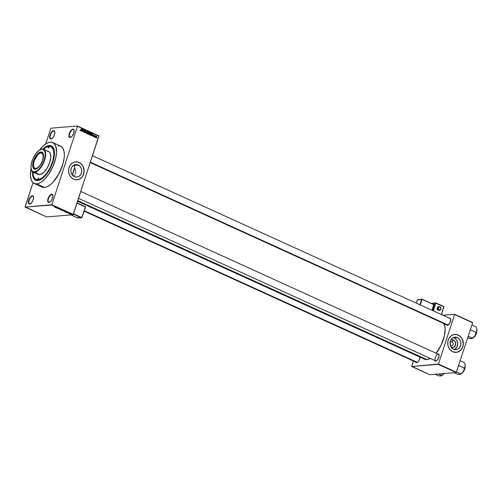 <?xml version="1.0" encoding="UTF-8"?>
<svg xmlns="http://www.w3.org/2000/svg" width="502" height="502" viewBox="0 0 502 502"><rect width="100%" height="100%" fill="white"/><g stroke="black" fill="none" stroke-linecap="round" stroke-linejoin="round"><path stroke-width="0.75" d="M29.963 203.9A4.192 1.876 -65.5 0 0 30.446 203.774A4.192 1.876 114.5 0 1 29.963 203.9A4.192 1.876 114.5 0 1 29.499 203.825A4.192 1.876 114.5 0 1 29.329 199.702A4.192 1.876 114.5 0 1 32.511 196.119L32.36 195.73A4.493 2.014 114.5 0 1 33.521 196.778A4.493 2.014 114.5 0 1 30.302 203.856A4.493 2.014 114.5 0 1 29.631 204.069L31.607 202.72L32.912 200.536L33.603 197.43L32.768 195.774L30.892 196.533L29.072 199.263L28.382 202.369L28.62 203.467L29.631 204.069A4.493 2.014 114.5 0 1 28.765 200.078A4.493 2.014 114.5 0 1 32.36 195.73L32.511 196.119A4.192 1.876 114.5 0 1 32.975 196.194A4.192 1.876 114.5 0 1 33.559 196.941A4.192 1.876 -65.5 0 0 32.511 196.119L33.339 196.495L32.511 196.119A4.192 1.876 -65.5 0 0 29.16 200.179A4.192 1.876 -65.5 0 0 29.963 203.9M51.229 138.841A4.192 1.876 -65.5 0 0 51.712 138.709A4.192 1.876 114.5 0 1 51.229 138.841A4.192 1.876 114.5 0 1 50.765 138.765A4.192 1.876 114.5 0 1 50.595 134.636A4.192 1.876 114.5 0 1 53.777 131.053L53.626 130.664A4.493 2.014 114.5 0 1 54.787 131.712A4.493 2.014 114.5 0 1 51.568 138.79A4.493 2.014 114.5 0 1 50.897 139.004L52.873 137.655L54.178 135.471L54.869 132.365L54.034 130.708L53.162 130.777L51.65 132.013L50.031 135.019L49.723 137.912L50.15 138.759L50.897 139.004A4.493 2.014 114.5 0 1 50.031 135.019A4.493 2.014 114.5 0 1 53.626 130.664L53.777 131.053A4.192 1.876 114.5 0 1 54.241 131.129A4.192 1.876 114.5 0 1 54.825 131.882A4.192 1.876 -65.5 0 0 53.777 131.053L54.605 131.43L53.777 131.053A4.192 1.876 -65.5 0 0 50.426 135.113A4.192 1.876 -65.5 0 0 51.229 138.841M70.537 137.266A4.192 1.876 -65.5 0 0 71.02 137.14A4.192 1.876 114.5 0 1 70.537 137.266A4.192 1.876 114.5 0 1 70.073 137.19A4.192 1.876 114.5 0 1 69.903 133.068A4.192 1.876 114.5 0 1 73.085 129.485L72.934 129.096A4.493 2.014 114.5 0 1 74.095 130.143A4.493 2.014 114.5 0 1 70.876 137.222A4.493 2.014 114.5 0 1 70.205 137.435L72.181 136.086L73.794 133.08L74.108 130.187L73.681 129.34L72.934 129.096L70.958 130.445L69.339 133.444L69.031 136.343L69.458 137.184L70.224 137.435A4.493 2.014 114.5 0 1 69.339 133.444A4.493 2.014 114.5 0 1 72.934 129.096L73.085 129.485A4.192 1.876 114.5 0 1 73.549 129.56A4.192 1.876 114.5 0 1 74.133 130.307A4.192 1.876 -65.5 0 0 73.085 129.485L73.913 129.861L73.085 129.485A4.192 1.876 -65.5 0 0 69.734 133.545A4.192 1.876 -65.5 0 0 70.537 137.266M49.271 202.331A4.192 1.876 -65.5 0 0 49.754 202.199A4.192 1.876 114.5 0 1 49.271 202.331A4.192 1.876 114.5 0 1 48.807 202.256A4.192 1.876 114.5 0 1 48.638 198.133A4.192 1.876 114.5 0 1 51.819 194.544L51.668 194.155A4.493 2.014 114.5 0 1 52.829 195.203A4.493 2.014 114.5 0 1 49.61 202.287A4.493 2.014 114.5 0 1 48.939 202.501L50.915 201.151L52.221 198.961L52.911 195.862L52.076 194.199L50.708 194.544L49.692 195.504L48.073 198.51L47.765 201.402L48.192 202.25L48.939 202.501A4.493 2.014 114.5 0 1 48.073 198.51A4.493 2.014 114.5 0 1 51.668 194.155L51.819 194.544A4.192 1.876 114.5 0 1 52.283 194.619A4.192 1.876 114.5 0 1 52.867 195.372A4.192 1.876 -65.5 0 0 51.819 194.544L52.647 194.92L51.819 194.544A4.192 1.876 -65.5 0 0 48.468 198.61A4.192 1.876 -65.5 0 0 49.271 202.331M451.078 347.365L453.72 347.328L455.521 345.15L455.427 342.107L453.488 339.986A3.978 3.451 -94.7 0 0 450.79 340.049L452.158 339.697L453.488 339.986L451.988 341.806A2.096 1.82 85.3 0 0 450.087 342.207A2.096 1.82 -94.7 0 1 451.988 341.806L450.407 341.931L451.988 341.806A2.096 1.82 -94.7 0 1 450.714 345.696L450.965 346.844L450.714 345.696A2.096 1.82 85.3 0 0 451.988 341.806L453.488 339.986A3.978 3.451 -94.7 0 1 455.578 344.968A3.978 3.451 -94.7 0 1 451.398 347.497M454.36 349.53A6.281 5.447 85.3 0 0 457.736 343.713A6.281 5.447 85.3 0 0 454.191 337.846L457.366 337.589A6.281 5.447 -94.7 0 1 460.867 344.385A6.281 5.447 -94.7 0 1 455.973 349.674A6.281 5.447 -94.7 0 1 453.557 349.248L451.744 347.911L450.501 345.891L450.074 342.27L450.821 339.998L452.271 338.248L454.203 337.281L456.331 337.25L458.326 338.153L459.882 339.867L460.767 342.113L460.849 344.56L459.455 347.798L457.73 349.185L455.659 349.693L453.557 349.248A6.281 5.447 -94.7 0 1 450.056 342.452A6.281 5.447 -94.7 0 1 454.95 337.156A6.281 5.447 -94.7 0 1 457.366 337.589L454.191 337.846A6.281 5.447 85.3 0 0 453.388 337.564M456.218 352.373A8.986 7.8 85.3 0 0 463.202 344.786A8.986 7.8 85.3 0 0 458.188 335.079L458.244 335.072A8.986 7.8 -94.7 0 1 463.258 344.799A8.986 7.8 -94.7 0 1 456.249 352.373A8.986 7.8 -94.7 0 1 452.791 351.751L456.563 352.341L459.443 351.281L461.727 349.022L463.07 345.909L463.12 341.548L461.853 338.329L459.625 335.882L456.77 334.583L453.726 334.627L450.953 336.007L448.876 338.517L447.972 340.914L447.784 344.41L448.418 346.957L450.2 349.844L452.791 351.751A8.986 7.8 -94.7 0 1 447.784 342.031A8.986 7.8 -94.7 0 1 454.793 334.451A8.986 7.8 -94.7 0 1 458.244 335.072L458.188 335.079A8.986 7.8 85.3 0 0 454.762 334.457M78.199 165.001A6.281 5.447 -94.7 0 1 81.7 171.791A6.281 5.447 -94.7 0 1 76.806 177.087A6.281 5.447 -94.7 0 1 74.39 176.654L71.868 174.382L70.989 172.13L70.907 169.682L71.654 167.411L73.104 165.654L75.036 164.687L77.164 164.656L80.013 166.331L81.255 168.352L81.744 170.743L81.406 173.152L80.289 175.204L78.563 176.591L76.492 177.099L74.39 176.654A6.281 5.447 -94.7 0 1 70.889 169.858A6.281 5.447 -94.7 0 1 75.783 164.568A6.281 5.447 -94.7 0 1 78.199 165.001L73.474 165.384L78.199 165.001M74.039 165.842L74.792 166.413L74.039 165.842M74.522 168.001L75.036 168.854L74.522 168.001M75.25 169.306L75.036 168.854L75.25 169.306M75.689 170.724L75.432 169.77L75.689 170.724M75.746 172.682L75.796 171.703L75.746 172.682M75.143 174.527L75.526 173.629L75.143 174.527M73.951 176.051L74.61 175.336L73.951 176.051M77.051 179.785A8.986 7.8 85.3 0 0 84.035 172.192A8.986 7.8 85.3 0 0 79.021 162.485L79.078 162.479A8.986 7.8 -94.7 0 1 84.091 172.205A8.986 7.8 -94.7 0 1 77.082 179.779A8.986 7.8 -94.7 0 1 73.625 179.164L76.637 179.804L79.598 179.076L82.071 177.087L83.903 173.315L83.953 168.954L82.686 165.735L80.452 163.288L77.603 161.989L74.553 162.033L72.426 162.955L70.142 165.214L68.805 168.327L68.617 171.816L69.602 175.154L71.033 177.256L73.625 179.164A8.986 7.8 -94.7 0 1 68.617 169.438A8.986 7.8 -94.7 0 1 75.626 161.864A8.986 7.8 -94.7 0 1 79.078 162.479L79.021 162.485A8.986 7.8 85.3 0 0 75.595 161.864M419.948 356.433A3.897 1.744 114.5 0 1 417.137 362.482A3.897 1.744 114.5 0 1 416.553 362.664L416.892 362.494A3.596 1.613 -65.5 0 0 417.287 362.394A3.596 1.613 114.5 0 1 416.892 362.494A3.596 1.613 114.5 0 1 416.491 362.431L84.173 211.166M435.993 360.944A3.596 1.613 -65.5 0 0 436.389 360.838A3.596 1.613 114.5 0 1 435.993 360.944A3.596 1.613 114.5 0 1 435.592 360.875A3.596 1.613 114.5 0 1 435.447 357.342A3.596 1.613 114.5 0 1 438.171 354.268A3.596 1.613 -65.5 0 0 435.297 357.75A3.596 1.613 -65.5 0 0 435.993 360.944L435.654 361.107L435.993 360.944M439.062 354.958A3.596 1.613 -65.5 0 0 438.56 354.33A3.596 1.613 114.5 0 1 439.062 354.958M437.719 353.941A3.897 1.744 114.5 0 1 438.02 353.879L438.02 353.879A3.897 1.744 114.5 0 1 439.03 354.788A3.897 1.744 114.5 0 1 436.238 360.925A3.897 1.744 114.5 0 1 435.654 361.107L437.367 359.94L438.961 356.633L438.892 354.399L437.618 353.979M446.322 324.405L446.692 325.139L447.74 325.252L449.855 322.974L450.79 319.598L450.357 318.337L449.704 318.124A3.897 1.744 114.5 0 1 450.714 319.034A3.897 1.744 114.5 0 1 447.922 325.171A3.897 1.744 114.5 0 1 447.345 325.352L447.677 325.183A3.596 1.613 -65.5 0 0 448.073 325.083A3.596 1.613 114.5 0 1 447.677 325.183A3.596 1.613 114.5 0 1 447.282 325.12L90.241 162.604M450.256 318.575A3.596 1.613 114.5 0 1 450.752 319.203A3.596 1.613 -65.5 0 0 449.861 318.513M33.05 171.533L33.32 175.336L33.992 177.306L35.033 178.718L36.395 179.534A17.978 8.051 -65.5 0 0 38.754 180.049L37.75 180.544L39.689 180.061L41.773 178.919L46.046 174.878L49.93 169.03L52.835 162.272L54.316 155.62L54.147 150.104L52.352 146.553L50.922 145.699L49.202 145.511A18.875 8.452 114.5 0 0 42.877 149.044L47.27 146L49.202 145.511L49.529 146.333L49.202 145.511A18.875 8.452 114.5 0 1 54.103 149.91A18.875 8.452 114.5 0 1 40.562 179.653A18.875 8.452 114.5 0 1 37.75 180.544L38.754 180.049A17.978 8.051 -65.5 0 0 41.007 179.409A17.978 8.051 114.5 0 1 38.754 180.049A17.978 8.051 114.5 0 1 36.765 179.722L36.037 179.396M50.928 146.666L51.656 146.998A17.978 8.051 114.5 0 1 54.203 150.405A17.978 8.051 -65.5 0 0 51.286 146.854L48.932 146.346A17.978 8.051 114.5 0 1 50.928 146.666A17.978 8.051 114.5 0 1 51.662 164.342A17.978 8.051 114.5 0 1 38.026 179.71L38.754 180.049L38.026 179.71A17.978 8.051 114.5 0 1 36.031 179.39A17.978 8.051 114.5 0 1 33.032 172.098M34.167 183.481L41.973 187.033A22.471 10.065 -65.5 0 0 44.465 187.434L36.665 183.883A22.471 10.065 114.5 0 1 34.167 183.481A22.471 10.065 114.5 0 1 31.093 168.584M39.532 150.042A22.471 10.065 114.5 0 1 50.294 142.179A22.471 10.065 114.5 0 1 52.792 142.574A22.471 10.065 114.5 0 1 53.701 164.675A22.471 10.065 114.5 0 1 36.665 183.883L44.465 187.434L46.768 186.857L50.52 184.548L53.08 182.126L58.966 173.723L63.039 163.633L64.181 157.766L64.331 154.239L63.98 151.196L62.543 147.764L60.14 145.95L58.1 145.731M424.159 358.993L426.863 359.576L77.797 200.687L426.863 359.576L430.233 358.441A20.676 9.256 -65.5 0 1 426.863 359.576A20.676 9.256 -65.5 0 1 424.566 359.212L77.603 201.277M25.1 206.874L32.994 182.715L25.156 207.138L51.593 204.992L73.054 214.756L46.617 216.908L25.1 206.874M45.644 144.024L50.966 128.173L77.408 126.021L98.863 135.791L73.292 214.467L51.838 204.697L77.465 126.291L98.919 136.055L73.054 214.756L46.617 216.908L25.156 207.138L51.838 204.697L51.593 204.992L73.054 214.756L73.292 214.467L51.838 204.697L77.465 126.291L98.863 135.791L77.408 126.021L50.966 128.173L45.644 144.024M96.133 137.692L96.811 137.14L96.265 136.255L96.61 136.224L95.938 136.764L96.133 137.692L96.83 137.077L96.497 136.193L95.876 137.015L96.309 137.724M94.865 137.084L95.644 135.873L95.173 135.596L94.709 137.015L95.644 135.873L95.173 135.596L94.865 137.084M93.642 136.557L94.2 136.098L93.811 135.333L94.357 135.571L93.855 135.063L93.999 136.237L93.41 135.929L93.41 136.299L94.163 136.268L93.799 135.371L94.338 135.653L94.112 135.088L93.629 135.333L93.999 136.237L93.41 135.929L93.642 136.557L94.163 136.268M90.887 135.276L91.797 134.555L91.74 133.469L91.069 133.124L90.435 135.069L91.345 135.27L91.904 133.996L91.069 133.124L90.435 135.069L91.163 135.333M88.365 134.128L88.923 133.978L89.306 132.66L88.521 131.963L87.881 133.909L89.023 133.77L89.268 132.867L88.521 131.963L87.881 133.909L89.023 133.77M85.873 132.992L86.997 131.267L85.861 132.729L85.898 130.765L85.873 132.992L86.997 131.267L85.861 132.729L85.898 130.765L85.873 132.992M82.566 131.486L83.075 129.93L83.382 131.857L84.022 129.911L83.357 131.405L83.043 129.466L82.41 131.417L83.075 129.93L83.382 131.857L84.022 129.911L83.357 131.405L83.043 129.466L82.566 131.486M80.584 130.614L81.148 130.125L81.424 128.732L80.885 130.319L80.402 130.413L80.445 129.855L80.458 130.52L81.017 130.432L81.424 128.732L80.866 130.344L80.445 129.855L80.74 130.645L80.151 130.696M81.261 130.896L81.588 130.376L82.234 131.336L82.372 129.165L81.098 130.821L81.588 130.376L82.234 131.336L82.209 129.089L81.261 130.896M84.618 132.453L85.321 131.957L84.844 130.733L85.553 131.122L84.869 130.445L84.625 131.185L85.12 132.076L84.637 132.189L84.323 131.562L84.298 132.082L84.618 132.453L85.29 132.108L84.769 131.072L85.177 130.671L85.522 131.235L85.246 130.438L84.631 130.771L85.133 132.039L84.712 132.227L84.323 131.562L84.618 132.453L85.29 132.108M87.712 131.562L86.777 132.315L87.197 133.601L88.063 132.49L87.906 131.719L87.317 131.562L86.708 133.049L87.053 133.557L87.982 132.835L87.48 131.518M90.26 132.723L89.325 133.476L89.745 134.762L90.611 133.645L90.454 132.879L89.864 132.723L89.262 134.21L89.607 134.718L90.529 133.996L90.027 132.679M91.728 135.659L92.048 135.138L92.588 135.383L92.694 136.098L92.832 133.927L91.565 135.584L92.048 135.138L92.588 135.383L92.694 136.098L92.669 133.852L91.728 135.659M94.426 136.883L94.357 136.538L94.426 136.883M95.487 137.366L95.424 137.021L95.487 137.366M96.949 138.031L96.886 137.686L96.949 138.031M65.825 212.183L66.797 212.622L67.337 212.315L65.668 212.108L66.797 212.622L67.174 212.239L65.825 212.183M63.421 211.009L64.984 211.424L63.622 210.909M60.867 209.849L62.436 210.263L61.075 209.748M58.715 208.957L60.014 209.02L58.552 208.694M55.364 207.42L56.331 207.859L56.877 207.552L55.201 207.345L56.331 207.859L56.713 207.477L55.364 207.42M54.511 207L56.086 207.194L54.668 206.937M56.663 208.016L58.527 208.305L56.663 208.016M59.976 209.522L61.501 209.66L60.014 209.472L60.403 209.158L59.976 209.522L61.501 209.66L60.014 209.472L60.403 209.158L59.976 209.522M62.468 210.652L63.76 210.746L63.026 210.351L61.984 210.438L63.672 210.784L63.026 210.351L61.984 210.438L62.468 210.652M64.99 211.8L66.333 211.944L65.574 211.511L64.532 211.593L66.101 212.026L65.574 211.511L64.532 211.593L64.99 211.8M67.739 213.061L68.711 213.118L67.601 212.867M68.969 213.614L70.029 213.708L68.969 213.614M70.23 214.197L71.221 214.285L70.186 213.965M456.456 372.264L438.409 364.05L454.586 314.559L472.633 322.773L456.218 372.553L429.775 374.705L411.734 366.491L438.171 364.339L456.218 372.553L429.775 374.705L411.678 366.228L413.378 361.013L411.734 366.491L438.409 364.05L438.171 364.339L456.218 372.553L472.633 322.773L454.586 314.559L438.409 364.05L456.456 372.264M442.921 315.237L454.53 314.296L472.577 322.504L454.53 314.296L442.921 315.237M449.403 318.186A3.897 1.744 114.5 0 1 449.704 318.124L449.309 318.224M434.638 360.16L435.654 361.107A3.897 1.744 114.5 0 1 434.738 360.486M415.537 361.716L416.202 362.626L417.827 361.967L419.402 359.601L419.998 356.909M435.943 353.37L441.12 345.163L444.408 335.832L445.136 329.042L444.81 326.237L443.492 323.081M436.081 353.201A20.676 9.256 -65.5 0 0 443.793 323.533M42.425 187.208L44.465 187.434A22.471 10.065 -65.5 0 0 61.508 168.226A22.471 10.065 -65.5 0 0 60.591 146.126L52.792 142.574M31.224 167.988L30.427 175.367L31.143 179.722L32.216 181.849L33.722 183.249L36.665 183.883L38.968 183.305L41.446 181.95L45.274 178.574L48.951 173.861L53.074 166.212L55.735 158.074L56.519 152.401L55.816 146.333L54.04 143.415L51.355 142.185L49.171 142.367L46.768 143.34L42.959 146.195L39.194 150.5M37.75 180.544L35.284 180.011L33.521 178.015L32.611 174.734L32.536 171.766A18.875 8.452 114.5 0 0 37.75 180.544M447.677 325.183L447.345 325.352A3.897 1.744 114.5 0 1 446.422 324.731M416.892 362.494L416.553 362.664A3.897 1.744 114.5 0 1 415.637 362.042M56.4 207.659L55.986 207.47L56.713 207.477L55.998 207.414L56.412 207.671M57.661 207.91L57.535 208.299L57.661 207.91M57.642 207.903L57.485 208.386L57.642 207.903M59.029 208.675L59.343 209.083M62.279 210.294L62.217 209.974M61.771 210.2L61.225 209.817L62.116 209.93L61.25 209.742L62.097 209.987L61.777 210.206M62.75 210.457L63.503 210.714L62.75 210.457M62.261 210.495L63.089 210.771L62.261 210.495M64.833 211.455L64.771 211.135M64.319 211.361L63.773 210.978L64.664 211.091L63.798 210.903L64.645 211.147L64.325 211.367M64.808 211.656L66.107 211.756L64.808 211.656M66.446 212.233L67.18 212.239L66.446 212.233M69.577 137.328L68.824 136.983M68.887 135.91L69.502 136.067M80.558 130.175L79.994 130.664M81.713 130.169L82.234 129.334L82.146 130.363L81.506 130.187L82.234 129.334L82.146 130.363L81.713 130.169M84.38 132.258L84.712 132.227L84.38 132.258M85.133 132.039L84.712 132.227M84.116 132.277L84.537 132.089L84.273 131.543M85.246 130.438L84.631 130.771M84.763 131.235L84.581 130.721L84.763 131.235M84.782 130.853L85.177 130.671M84.694 132.158L84.029 132.497M87.386 132.886L87.003 133.513L87.599 133.463L86.463 133.607M87.053 133.557L87.599 133.463M86.946 133.557L86.928 132.39L87.637 131.788L87.906 132.29L87.128 133.331L86.746 132.402L87.392 131.769L87.869 132.064L87.655 133.124L87.128 133.331M86.865 131.806L87.637 131.788M87.31 132.34L87.041 131.838M86.532 133.381L87.235 132.804M88.434 132.227L89.005 132.183L88.434 132.227M89.105 132.823L88.176 133.017L88.703 132.974L88.415 132.271L89.105 132.823L88.226 132.854L88.603 132.258L89.111 132.572L88.873 133.03M88.672 132.911L88.371 133.243M88.427 133.821L87.768 134.172M88.114 133.752L88.151 133.08L88.867 133.701L88.07 133.99L88.609 133.946L87.957 133.94L88.44 133.902L87.932 133.764L88.339 133.068L88.867 133.394L88.609 133.946L88.114 133.752M89.933 134.047L89.551 134.674L90.147 134.624L89.011 134.768M89.607 134.718L90.147 134.624M89.494 134.718L89.475 133.551L90.184 132.948L90.454 133.45L89.676 134.492L89.3 133.563L89.94 132.93L90.416 133.225L90.209 134.285L89.676 134.492M89.858 133.494L89.557 132.986M89.086 134.542L89.783 133.965M91.201 134.605L90.291 135.32M90.661 134.912L91.151 133.419L91.634 133.683L91.427 134.931L90.454 135.076L90.944 135.038L90.479 134.925L91.151 133.419L91.59 133.639L91.427 134.931L90.661 134.912M90.347 135.088L90.831 134.982M92.18 134.931L92.701 134.097L92.606 135.126L91.966 134.95L92.701 134.097L92.606 135.126L92.18 134.931M94.112 135.088L93.629 135.333M93.516 135.138L93.748 135.703M93.573 136.318L93.046 136.607M95.073 135.91L95.644 135.873L95.073 135.916M96.215 137.19L95.537 137.736M96.095 136.833L96.541 136.425L96.202 137.492L96.095 136.833L96.541 136.425L96.71 136.72L96.202 137.492L96.07 136.462M96.058 137.134L95.945 136.475M86.708 133.413L87.16 133.344M89.256 134.574L89.707 134.505M89.419 132.967L90.184 132.948M91.427 134.931L90.944 135.038M96.648 137.084L96.202 137.492M76.574 179.81L79.536 179.082L82.008 177.093L83.608 174.156L84.098 170.711L83.043 166.488L81.029 163.809L78.293 162.196L75.25 161.901M455.741 352.398L458.709 351.67L461.175 349.687L462.775 346.744L463.264 343.299L462.21 339.082L460.196 336.403L457.46 334.79L454.417 334.489M454.548 349.442L456.927 347.095L457.736 343.594L456.707 340.124L455.151 338.411L453.155 337.507M450.714 345.696A2.096 1.82 -94.7 0 1 450.35 345.476A2.096 1.82 85.3 0 0 450.714 345.696M48.838 146.622L48.983 147.287L48.387 148.015A0.747 0.333 114.5 0 1 48.305 148.002A0.747 0.333 114.5 0 1 48.274 147.268A0.747 0.333 114.5 0 1 48.838 146.622L48.838 146.622A0.747 0.333 114.5 0 1 48.926 146.64A0.747 0.333 114.5 0 1 48.951 147.375A0.747 0.333 114.5 0 1 48.387 148.015L48.242 147.35L48.838 146.622M38.572 178.047L38.717 178.712L38.114 179.434A0.747 0.333 114.5 0 1 38.033 179.421A0.747 0.333 114.5 0 1 38.001 178.687A0.747 0.333 114.5 0 1 38.572 178.047A0.747 0.333 114.5 0 1 38.654 178.059A0.747 0.333 114.5 0 1 38.685 178.794A0.747 0.333 114.5 0 1 38.114 179.434L37.97 178.768L38.572 178.047M42.388 152.344L40.932 151.968A9.287 4.16 114.5 0 1 41.961 152.131A9.287 4.16 114.5 0 1 42.344 161.267A9.287 4.16 114.5 0 1 35.297 169.205L33.747 168.697L32.768 166.344L32.894 163.451L33.81 160.113L35.849 156.109L37.901 153.631L39.978 152.206L41.773 152.062L43.015 153.21L43.511 155.488L42.419 161.06L40.844 164.323L38.855 167.015L37.273 168.408L35.297 169.205A9.287 4.16 114.5 0 1 34.268 169.042A9.287 4.16 114.5 0 1 33.885 159.906A9.287 4.16 114.5 0 1 40.932 151.968L41.177 152.081A9.287 4.16 -65.5 0 0 34.186 159.881A9.287 4.16 -65.5 0 0 34.393 169.092M47.295 151.353L48.945 151.704L50.118 153.035L50.777 157.076L49.717 162.522L47.182 168.088L43.768 172.456L40.292 174.602L39.664 174.709L34.387 171.985A12.286 5.503 114.5 0 1 31.199 169.124A12.286 5.503 114.5 0 1 40.009 149.772A12.286 5.503 114.5 0 1 41.842 149.188L39.225 150.242L35.774 153.737L32.868 158.852L31.413 163.301L30.98 167.335L31.632 170.341L33.27 171.866L36.313 171.351L39.1 169.086L41.108 166.507L43.36 162.328L44.54 158.977L45.243 154.779L45.054 152.175L43.887 149.866L42.174 149.019A12.581 5.635 -65.5 0 0 40.304 149.615A12.581 5.635 -65.5 0 0 40.154 149.696A12.581 5.635 114.5 0 1 42.174 149.019L41.842 149.188A12.286 5.503 114.5 0 1 44.201 160.094A12.286 5.503 114.5 0 1 34.387 171.985L34.544 172.374A12.581 5.635 -65.5 0 0 44.596 160.188A12.581 5.635 -65.5 0 0 42.174 149.019A12.581 5.635 114.5 0 1 43.574 149.245A12.581 5.635 114.5 0 1 44.082 161.619A12.581 5.635 114.5 0 1 34.544 172.374L39.664 174.709A12.581 5.635 -65.5 0 0 49.202 163.947A12.581 5.635 -65.5 0 0 48.694 151.579L43.574 149.245M72.319 175.016A17.978 8.051 -65.5 0 0 74.792 166.413M40.9 152.915L42.557 153.668L40.9 152.915A8.39 3.759 114.5 0 1 41.835 153.066A8.39 3.759 114.5 0 1 42.174 161.311A8.39 3.759 114.5 0 1 35.811 168.484A8.39 3.759 114.5 0 1 34.883 168.333A8.39 3.759 114.5 0 1 34.544 160.088A8.39 3.759 114.5 0 1 40.9 152.915L42.3 153.374L43.097 154.955L43.078 158.117L42.25 161.123L40.405 164.744L38.554 166.984L36.671 168.27L35.052 168.402L33.929 167.361L33.527 165.898L33.64 163.282L34.469 160.27L37.688 154.892L39.118 153.637L40.9 152.915M43.454 149.194A17.978 8.051 114.5 0 1 48.932 146.346L46.109 147.274L43.059 149.558M36.395 179.534L39.871 179.252L42.871 177.401L46.906 173.052L50.426 167.179L52.879 160.671L53.909 154.528L53.35 149.671L51.286 146.854M33.145 172.155A12.581 5.635 114.5 0 1 31.243 169.281A12.581 5.635 -65.5 0 0 31.275 169.444A12.581 5.635 -65.5 0 0 34.544 172.374A12.581 5.635 114.5 0 1 33.145 172.155L38.265 174.483A12.581 5.635 -65.5 0 0 39.664 174.709L37.562 174.012M72.25 175.179L74.685 167.097M42.08 152.194A9.287 4.16 -65.5 0 0 41.177 152.081L39.714 152.558L37.612 154.271L35.623 156.963L34.054 160.226L32.963 165.798L33.458 168.076L34.694 169.224M435.039 374.279L438.296 375.76L435.039 374.279M441.515 375.76A6.03 2.698 -65.5 0 0 441.678 375.678L443.862 373.563L441.747 375.477L438.491 373.996L441.747 375.477L440.781 375.967L438.296 375.76L441.183 375.885M440.405 375.948L441.176 375.904M441.616 375.709L443.887 373.557A6.03 2.698 -65.5 0 1 441.678 375.678M443.241 374.379A4.493 2.014 -65.5 0 0 444.069 373.544L443.241 374.379M444.17 373.519L443.191 374.448M443.153 374.473L444.157 373.538M417.357 362.344L84.317 210.752L417.357 362.344M435.868 361.001L78.557 198.359L435.604 360.882M438.585 354.337L80.803 191.482L438.585 354.337M90.379 162.19L448.142 325.039L90.379 162.19M460.717 374.159L462.53 372.603L463.773 370.733L465.21 365.807A6.03 2.698 -65.5 0 0 465.103 364.628L464.507 362.733L460.208 360.781L464.507 362.733L465.172 365.067L464.977 367.113L464.4 368.192L459.092 365.77L458.364 366.316L459.092 365.77L458.615 365.651L459.092 365.77L458.797 364.985L459.092 365.77L464.4 368.192L463.792 370.627L462.26 372.779L460.271 374.348L457.397 374.21L454.141 372.722L457.397 374.21L459.506 374.398M464.833 369.052L462.342 372.823A4.493 2.014 -65.5 0 0 464.764 369.014L464.764 369.014A4.493 2.014 -65.5 0 0 465.147 366.661L465.159 366.535M456.55 371.969L460.849 373.927L456.55 371.969M465.028 364.301L465.147 366.485L463.384 371.405A6.03 2.698 -65.5 0 0 465.21 365.807L465.116 364.684M465.122 366.303L465.04 368.305M464.526 369.867L462.292 372.892M462.254 372.917L464.821 369.083M461.576 373.381L460.78 374.128A6.03 2.698 -65.5 0 0 463.384 371.405L461.576 373.381M472.401 338.398L473.762 337.35L475.457 334.978L476.9 330.052A6.03 2.698 -65.5 0 0 476.787 328.866L476.191 326.978L471.899 325.02L476.191 326.978L476.856 329.306L476.662 331.358L476.091 332.431L470.782 330.015L470.048 330.561L470.782 330.015L476.091 332.431L475.074 335.643A6.03 2.698 -65.5 0 0 476.385 332.813L476.091 332.431L475.482 334.865L474.559 336.365L472.533 338.166L468.24 336.214L472.533 338.166L470.468 338.63L467.713 337.827L469.081 338.448L471.974 338.574M476.454 333.253L474.026 337.068A4.493 2.014 -65.5 0 0 476.454 333.253L476.454 333.253A4.493 2.014 -65.5 0 0 476.831 330.906L476.454 333.253M473.944 337.162L476.511 333.328L476.85 330.774M470.782 330.015L470.487 329.224L470.782 330.015M476.712 328.54L476.806 328.929M471.196 338.637L471.962 338.593M476.216 334.112L473.982 337.137M476.812 330.548L476.724 332.55M476.411 331.922L476.385 332.813A6.03 2.698 -65.5 0 0 476.9 330.052L476.411 331.922M472.307 338.448A6.03 2.698 -65.5 0 0 472.464 338.367A6.03 2.698 -65.5 0 0 475.074 335.643L472.244 338.486M439.959 306.753A1.795 1.544 81.8 0 0 438.936 310.079L439.168 309.784A1.5 1.286 -98.2 0 1 440.028 307.011L439.959 306.753A1.795 1.544 -98.2 0 1 438.936 310.079A1.795 1.544 -98.2 0 1 439.959 306.753L438.635 307.349L438.346 308.705L439.168 309.784L440.561 309.439L440.85 308.084L440.028 307.011A1.5 1.286 -98.2 0 1 439.168 309.784L438.177 310.192L438.936 310.079A1.795 1.544 81.8 0 0 440.191 306.885M438.302 306.772L437.154 308.197L437.449 309.539L438.177 310.192A1.795 1.544 81.8 0 0 438.943 310.305L439.702 310.198C441.346 309.263 441.44 308.121 439.997 306.76L438.434 306.747A1.795 1.544 81.8 0 0 438.177 310.192L439.074 310.28M443.755 306.496L435.749 302.838L433.37 310.889L435.78 303.089L431.701 303.528L435.385 303.001L433 310.719L435.385 303.001L443.824 306.753L441.421 314.553L443.799 306.502L435.78 302.863M432.366 310.431L434.035 304.262L433.471 304.337L433.979 304.262L434.111 304.77L432.366 310.431M422.013 299.355L417.369 299.882L421.944 299.098L433.715 304.683L421.981 299.104L419.917 304.764L421.617 299.267L422.013 299.355L420.293 304.934L422.013 299.355L433.715 304.683L431.996 310.261L433.715 304.683L434.111 304.77L422.013 299.129M417.463 300.014L416.359 303.145L417.35 299.945M421.944 299.098L421.617 299.267M417.369 299.882L417.702 299.713M435.711 302.832L435.385 303.001M441.534 314.603L443.919 306.885M435.78 303.089L443.799 306.502L441.565 314.622M437.386 307.412L437.549 307.801L437.154 307.713M85.396 206.698L77.07 202.908L85.585 207.075L81.895 217.667L85.585 207.075L77.001 203.128L85.447 206.975L81.657 217.855L73.405 214.122L81.556 217.83L77.49 217.899L70.964 214.925L77.691 217.893M81.895 217.667L73.518 213.783L81.795 217.554L77.44 217.623M81.914 217.617L85.547 207.088M77.829 217.73L81.657 217.855M77.44 217.874L70.951 214.925M33.596 197.091L33.521 196.778M54.862 132.032L54.787 131.712M74.17 130.457L74.095 130.143M52.905 195.523L52.829 195.203M439.106 355.109L439.03 354.788M450.79 319.347L450.714 319.034M450.627 318.745L92.493 155.727M80.747 130.407L80.151 130.451M84.882 132.264L84.292 132.315M85.026 130.394L84.43 130.445M85.014 130.639L84.418 130.683M84.869 132.503L84.273 132.553M88.904 133.03L88.308 133.074M88.628 133.946L88.032 133.996M91.182 135.094L90.586 135.145M93.836 136.381L93.24 136.431M93.924 135.264L93.334 135.314M95.374 135.967L94.778 136.017M96.447 136.406L95.851 136.456M96.296 137.51L95.7 137.554M31.275 169.444L31.199 169.124M444.195 373.532L443.034 374.605M80.803 191.482L438.572 354.33M465.178 366.353L464.846 369.077L462.135 373.049M473.819 337.294L476.536 333.315L476.869 330.598M421.981 299.104L417.57 299.694L416.334 303.133M435.749 302.838L431.444 303.409"/></g></svg>
